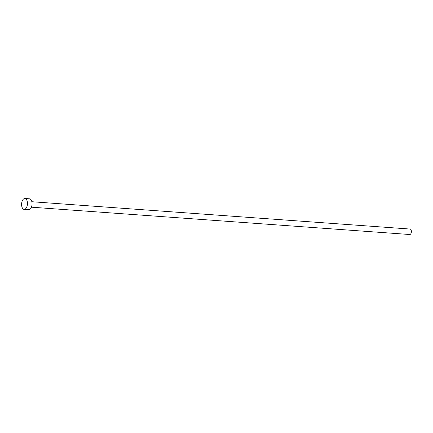 <?xml version="1.0" encoding="UTF-8"?>
<svg xmlns="http://www.w3.org/2000/svg" width="433" height="433" viewBox="0 0 433 433"><rect width="100%" height="100%" fill="white"/><g stroke="black" fill="none" stroke-linecap="round" stroke-linejoin="round"><path stroke-width="0.65" d="M409.975 229.062A2.733 1.451 94.1 0 1 410.111 229.057A2.733 1.451 94.1 0 1 410.246 229.079A2.733 1.451 94.1 0 1 411.35 232.018A2.733 1.451 94.1 0 1 409.721 234.513A2.733 1.451 94.1 0 1 409.586 234.491M24.914 198.487L29.536 198.823A5.467 2.896 94.1 0 1 29.807 198.866A5.467 2.896 94.1 0 1 32.01 204.739A5.467 2.896 94.1 0 1 28.751 209.729L24.124 209.393A5.467 2.896 94.1 0 1 23.853 209.35A5.467 2.896 94.1 0 1 21.65 203.478A5.467 2.896 94.1 0 1 24.914 198.487A5.467 2.896 94.1 0 1 25.184 198.531A5.467 2.896 94.1 0 1 27.387 204.408A5.467 2.896 94.1 0 1 24.124 209.393M409.721 234.513L31.447 207.185M410.111 229.057L31.842 201.729"/></g></svg>
